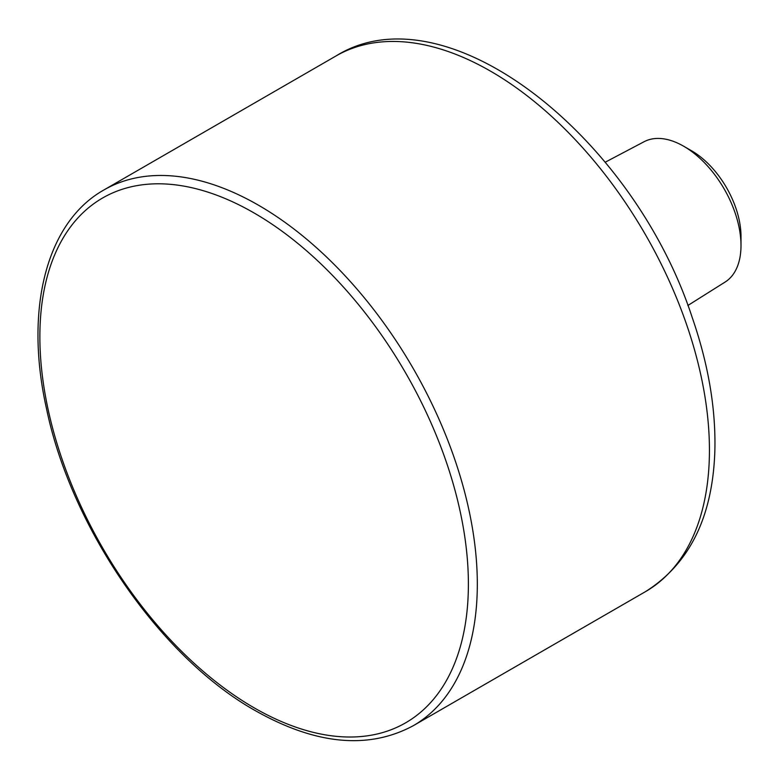 <?xml version="1.0" encoding="UTF-8"?>
<svg xmlns="http://www.w3.org/2000/svg" width="780" height="780" viewBox="0 0 780 780"><rect width="100%" height="100%" fill="white"/><g stroke="black" fill="none" stroke-linecap="round" stroke-linejoin="round"><path stroke-width="1.17" d="M687.872 305.487L725.098 282.058A81.042 46.79 -120 0 0 741 245.495L741 236.379A69.888 40.346 -120 0 0 691.587 150.793L683.699 146.24A81.042 46.79 -120 0 0 644.075 141.726L605.173 162.24M741 245.495A81.042 46.79 -120 0 0 683.699 146.24M336.053 55.936C445.819 -12.353 632.736 135.837 692.084 317.109C708.367 364.153 715.952 408.798 714.85 451.055C712.657 517.072 689.491 563.95 645.372 591.708A309.328 178.591 -120 0 0 645.372 234.526A309.328 178.591 -120 0 0 336.053 55.936L103.935 189.95C46.137 222.368 24.326 309.592 46.468 408.476C71.156 528.07 160.553 657.579 255.44 710.716C315.783 744.783 368.394 749.785 413.254 725.722A309.328 178.591 -120 0 0 413.254 368.54A309.328 178.591 -120 0 0 103.935 189.95M254.134 707.821A303.01 174.944 -120 0 0 439.686 443.84A303.01 174.944 -120 0 0 68.572 229.573A303.01 174.944 -120 0 0 254.134 707.821M645.372 591.708L413.254 725.722"/></g></svg>
